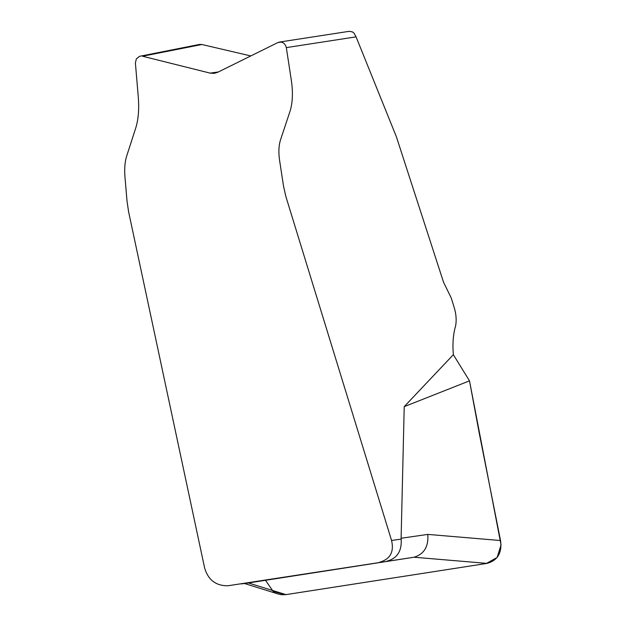 <?xml version="1.0" encoding="UTF-8"?>
<svg xmlns="http://www.w3.org/2000/svg" width="626" height="626" viewBox="0 0 626 626"><rect width="100%" height="100%" fill="white"/><g stroke="black" fill="none" stroke-linecap="round" stroke-linejoin="round"><path stroke-width="0.94" d="M413.763 557.265L248.397 582.955L285.941 594.63L487.051 563.392L414.021 557.226L228.02 585.756C216.033 585.936 208.247 580.044 204.647 568.079L128.573 211.627L127.023 201.095L124.95 176.767C124.331 168.73 124.879 161.923 126.593 156.336L135.826 127.743C138.393 119.378 139.215 109.167 138.291 97.108L135.396 63.015L136.343 58.86L139.481 56.332L199.506 44.438L201.901 44.509L142.525 56.23L210.125 73.117L218.38 71.951M250.807 55.941L201.901 44.509M279.462 42.067L349.105 31.331L352.36 31.863L353.964 33.045L356.069 36.856L286.325 47.607L291.403 80.777C293.109 92.671 292.647 102.852 290.026 111.303L280.495 139.927C278.734 145.537 278.421 152.314 279.572 160.279L283.547 186.258L285.925 196.713L391.563 540.473L401.164 539.111L401.11 538.258L427.816 534.401L500.526 540.535L479.242 433.176L469.5 380.858L501.05 544.941L497.107 557.469L486.316 563.502L285.558 594.684L273.194 591.445L265.51 580.302M453.349 354.684L404.224 406.642L469.5 380.851L453.349 354.684C452.418 343.619 453.193 333.971 455.658 325.739C456.612 320.222 456.182 314.322 454.359 308.062L451.307 298.125L443.552 282.263L396.375 136.75L356.069 36.856M404.224 406.642L401.11 538.258M210.125 73.117L214.131 73.367L217.637 72.319L277.874 42.568L281.129 42.067M379.786 562.164C390.28 559.096 394.2 551.866 391.563 540.473M286.325 47.607C284.947 42.928 282.13 41.246 277.874 42.568M500.526 540.535C502.224 552.758 497.733 560.372 487.051 563.392M285.941 594.63L281.379 594.7L278.382 594.051M414.021 557.226C424.06 554.19 428.653 546.584 427.816 534.401M387.064 561.131C397.228 558.345 401.931 551.005 401.164 539.111M241.526 583.87L248.749 582.9M244.422 583.487L278.077 593.957M241.174 583.925L248.397 582.955"/></g></svg>
